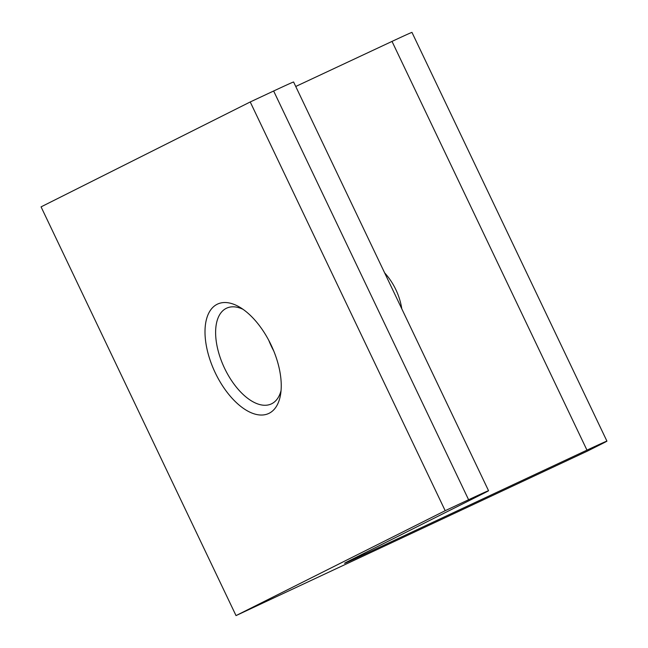 <?xml version="1.0" encoding="UTF-8"?>
<svg xmlns="http://www.w3.org/2000/svg" width="648" height="648" viewBox="0 0 648 648"><rect width="100%" height="100%" fill="white"/><g stroke="black" fill="none" stroke-linecap="round" stroke-linejoin="round"><path stroke-width="0.97" d="M384.645 272.873A60.386 51.702 -116.6 0 1 395.839 289.616A60.386 51.702 -116.6 0 1 401.792 308.821M273.723 350.916A52.836 27.289 64.9 0 1 268.766 340.33M269.123 413.278A60.386 31.193 64.9 0 1 215.241 372.77A60.386 31.193 64.9 0 1 217.137 304.285A60.386 31.193 64.9 0 1 239.752 307.192A60.386 31.193 64.9 0 1 280.584 394.421A60.386 31.193 64.9 0 1 269.123 413.278M243 309.29A52.836 27.289 -115.1 0 0 226.581 308.189A52.836 27.289 -115.1 0 0 226.233 308.359A52.836 27.289 -115.1 0 0 224.419 367.951A52.836 27.289 -115.1 0 0 271.382 403.898A52.836 27.289 -115.1 0 0 271.723 403.728A52.836 27.289 -115.1 0 0 281.054 390.574M364.087 553.327L364.541 554.275L586.966 450.141A45.287 0.543 154.5 0 1 606.933 441.134A45.287 0.543 154.5 0 1 601.174 444.188L587.234 451.186L236.026 615.6L445.184 510.697L468.601 499.738L273.642 91.004A45.287 0.543 -25.5 0 1 293.601 81.996L488.56 490.73A45.287 0.543 154.5 0 0 468.601 499.738M445.184 510.697L250.225 101.963L41.067 206.866L236.026 615.6M250.225 101.963L273.642 91.004M488.56 490.73A45.287 0.543 154.5 0 1 482.8 493.784L350.333 560.22A45.287 0.543 -25.5 0 0 344.582 563.282A45.287 0.543 -25.5 0 0 364.541 554.275M295.739 86.476L392.016 41.407A45.287 0.543 -25.5 0 1 411.974 32.4L606.933 441.134M586.966 450.141L392.016 41.407"/></g></svg>
